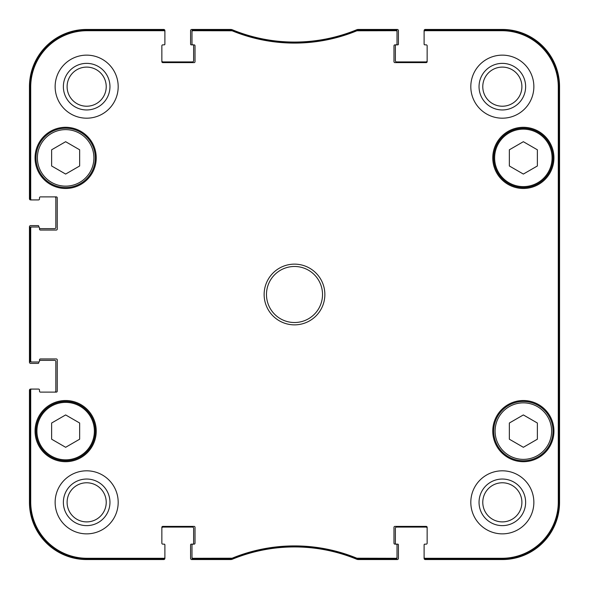 <?xml version="1.0" encoding="UTF-8"?>
<svg xmlns="http://www.w3.org/2000/svg" width="589" height="589" viewBox="0 0 589 589"><rect width="100%" height="100%" fill="white"/><g stroke="black" fill="none" stroke-linecap="round" stroke-linejoin="round"><path stroke-width="0.88" d="M523.356 141.706L537.367 149.797L537.367 165.98L523.356 174.064L509.345 165.98L509.345 149.797L523.356 141.706M79.655 149.797L79.655 165.98L65.644 174.064L51.633 165.98L51.633 149.797L65.644 141.706L79.655 149.797M79.655 439.203L65.644 447.294L51.633 439.203L51.633 423.02L65.644 414.936L79.655 423.02L79.655 439.203M537.367 423.02L537.367 439.203L523.356 447.294L509.345 439.203L509.345 423.02L523.356 414.936L537.367 423.02M35.988 157.889A29.656 29.656 0 0 0 80.472 183.569A29.656 29.656 0 0 0 80.472 132.201A29.656 29.656 0 0 0 35.988 157.889M35.053 157.889A30.591 30.591 0 0 1 80.943 131.399A30.591 30.591 0 0 1 80.943 184.379A30.591 30.591 0 0 1 35.053 157.889M357.081 29.914L356.728 29.987A163.47 163.47 0 0 1 232.272 29.987L192.92 29.914A0.935 0.935 -90 0 0 191.985 30.849L191.985 31.644A0.935 0.935 -90 0 1 192.92 30.709L232.118 30.783A164.265 164.265 0 0 0 356.882 30.783L396.08 30.709A0.935 0.935 -90 0 1 397.015 31.644L397.015 30.849A0.935 0.935 -90 0 0 396.08 29.914L357.081 29.914L357.236 30.709M425.037 29.914A0.935 0.935 -90 0 0 424.109 30.849L424.109 31.644A0.935 0.935 -90 0 1 425.037 30.709L501.872 30.709A56.419 56.419 0 0 1 558.291 87.128L558.291 501.872A56.419 56.419 0 0 1 501.872 558.291L425.037 558.291A0.935 0.935 90 0 1 424.109 557.356L424.109 558.151A0.935 0.935 90 0 0 425.037 559.086L501.872 559.086A57.214 57.214 0 0 0 559.086 501.872L559.086 87.128A57.214 57.214 0 0 0 501.872 29.914L425.037 29.914L425.037 30.709M396.08 559.086A0.935 0.935 90 0 0 397.015 558.151L397.015 557.356A0.935 0.935 90 0 1 396.08 558.291L356.882 558.217A164.265 164.265 0 0 0 232.118 558.217L192.92 558.291A0.935 0.935 90 0 1 191.985 557.356L191.985 558.151A0.935 0.935 90 0 0 192.92 559.086L232.272 559.013A163.47 163.47 0 0 1 356.728 559.013L396.08 559.086L396.08 558.291M163.963 559.086A0.935 0.935 90 0 0 164.891 558.151L164.891 557.356A0.935 0.935 90 0 1 163.963 558.291L87.128 558.291A56.419 56.419 0 0 1 30.709 501.872L30.709 390.014A0.935 0.935 180 0 1 31.644 389.079L30.849 389.079A0.935 0.935 180 0 0 29.914 390.014L29.914 501.872A57.214 57.214 0 0 0 87.128 559.086L163.963 559.086L163.963 558.291M29.914 361.057A0.935 0.935 180 0 0 30.849 361.992L31.644 361.992A0.935 0.935 180 0 1 30.709 361.057L30.709 227.943A0.935 0.935 180 0 1 31.644 227.008L30.849 227.008A0.935 0.935 180 0 0 29.914 227.943L29.914 361.057L30.709 361.057M29.914 198.986A0.935 0.935 180 0 0 30.849 199.921L31.644 199.921A0.935 0.935 180 0 1 30.709 198.986L30.709 87.128A56.419 56.419 0 0 1 87.128 30.709L163.963 30.709A0.935 0.935 -90 0 1 164.891 31.644L164.891 30.849A0.935 0.935 -90 0 0 163.963 29.914L87.128 29.914A57.214 57.214 0 0 0 29.914 87.128L29.914 198.986L30.709 198.986M493.7 431.111A29.656 29.656 0 0 0 538.184 456.799A29.656 29.656 0 0 0 538.184 405.431A29.656 29.656 0 0 0 493.7 431.111M538.184 183.569A29.656 29.656 0 0 0 538.184 132.201A29.656 29.656 0 0 0 493.7 157.889A29.656 29.656 0 0 0 538.184 183.569M537.713 182.767A28.721 28.721 0 0 0 537.713 133.011A28.721 28.721 0 0 0 494.627 157.889A28.721 28.721 0 0 0 537.713 182.767A28.721 28.721 0 0 1 494.627 157.889A28.721 28.721 0 0 1 537.713 133.011A28.721 28.721 0 0 1 537.713 182.767M35.988 431.111A29.656 29.656 0 0 0 80.472 456.799A29.656 29.656 0 0 0 80.472 405.431A29.656 29.656 0 0 0 35.988 431.111M558.784 378.572L558.784 425.273L558.586 378.572M558.784 163.727L558.784 210.428L558.586 163.727M558.924 294.507L558.711 270.712L558.711 318.266L558.924 294.507M525.631 502.336A23.295 23.295 0 0 0 490.689 482.163A23.295 23.295 0 0 0 490.689 522.509A23.295 23.295 0 0 0 525.631 502.336M521.898 502.336A19.562 19.562 0 0 1 492.559 519.277A19.562 19.562 0 0 1 492.559 485.395A19.562 19.562 0 0 1 521.898 502.336M525.631 86.664A23.295 23.295 0 0 0 490.689 66.491A23.295 23.295 0 0 0 490.689 106.837A23.295 23.295 0 0 0 525.631 86.664M521.898 86.664A19.562 19.562 0 0 1 492.559 103.605A19.562 19.562 0 0 1 492.559 69.723A19.562 19.562 0 0 1 521.898 86.664M109.959 86.664A23.295 23.295 0 0 0 75.017 66.491A23.295 23.295 0 0 0 75.017 106.837A23.295 23.295 0 0 0 109.959 86.664M106.226 86.664A19.562 19.562 0 0 1 76.887 103.605A19.562 19.562 0 0 1 76.887 69.723A19.562 19.562 0 0 1 106.226 86.664M109.959 502.336A23.295 23.295 0 0 0 75.017 482.163A23.295 23.295 0 0 0 75.017 522.509A23.295 23.295 0 0 0 109.959 502.336M106.226 502.336A19.562 19.562 0 0 1 76.887 519.277A19.562 19.562 0 0 1 76.887 485.395A19.562 19.562 0 0 1 106.226 502.336M470.81 86.664A31.526 31.526 0 0 1 518.099 59.364A31.526 31.526 0 0 1 518.099 113.964A31.526 31.526 0 0 1 470.81 86.664M55.138 86.664A31.526 31.526 0 0 1 102.427 59.364A31.526 31.526 0 0 1 102.427 113.964A31.526 31.526 0 0 1 55.138 86.664M55.138 502.336A31.526 31.526 0 0 1 102.427 475.036A31.526 31.526 0 0 1 102.427 529.636A31.526 31.526 0 0 1 55.138 502.336M470.81 502.336A31.526 31.526 0 0 1 518.099 475.036A31.526 31.526 0 0 1 518.099 529.636A31.526 31.526 0 0 1 470.81 502.336M492.765 157.889A30.591 30.591 0 0 1 538.648 131.399A30.591 30.591 0 0 1 538.648 184.379A30.591 30.591 0 0 1 492.765 157.889M35.053 431.111A30.591 30.591 0 0 1 80.943 404.621A30.591 30.591 0 0 1 80.943 457.601A30.591 30.591 0 0 1 35.053 431.111M492.765 431.111A30.591 30.591 0 0 1 538.648 404.621A30.591 30.591 0 0 1 538.648 457.601A30.591 30.591 0 0 1 492.765 431.111M322.522 294.5A28.022 28.022 0 0 1 280.489 318.767A28.022 28.022 0 0 1 280.489 270.233A28.022 28.022 0 0 1 322.522 294.5M324.856 294.5A30.356 30.356 0 0 0 279.319 268.209A30.356 30.356 0 0 0 279.319 320.791A30.356 30.356 0 0 0 324.856 294.5M191.985 31.644L191.985 43.932A0.935 0.935 0 0 0 192.92 44.86L194.083 44.86A0.935 0.935 0 0 1 195.018 45.795L195.018 61.676A0.935 0.935 0 0 1 194.083 62.611L162.792 62.611A0.935 0.935 0 0 1 161.857 61.676L161.857 45.795A0.935 0.935 0 0 1 162.792 44.86L163.963 44.86A0.935 0.935 0 0 0 164.891 43.932L164.891 31.644M31.644 199.921L38.557 199.921A0.935 0.935 0 0 0 39.492 198.986L39.492 197.823A0.935 0.935 0 0 1 40.427 196.888L56.308 196.888A0.935 0.935 0 0 1 57.236 197.823L57.236 229.114A0.935 0.935 0 0 1 56.308 230.049L40.427 230.049A0.935 0.935 0 0 1 39.492 229.114L39.492 227.943A0.935 0.935 0 0 0 38.557 227.008L31.644 227.008M31.644 361.992L38.557 361.992A0.935 0.935 0 0 0 39.492 361.057L39.492 359.886A0.935 0.935 0 0 1 40.427 358.951L56.308 358.951A0.935 0.935 0 0 1 57.236 359.886L57.236 391.177A0.935 0.935 0 0 1 56.308 392.112L40.427 392.112A0.935 0.935 0 0 1 39.492 391.177L39.492 390.014A0.935 0.935 0 0 0 38.557 389.079L31.644 389.079M164.891 557.356L164.891 545.068A0.935 0.935 0 0 0 163.963 544.14L162.792 544.14A0.935 0.935 0 0 1 161.857 543.205L161.857 527.324A0.935 0.935 0 0 1 162.792 526.389L194.083 526.389A0.935 0.935 0 0 1 195.018 527.324L195.018 543.205A0.935 0.935 0 0 1 194.083 544.14L191.285 544.14A0.699 0.699 0 0 0 190.578 544.84L190.578 558.379A1.171 1.171 0 0 0 191.749 559.55L230.616 559.55A4.668 4.668 0 0 0 232.39 559.197A163.47 163.47 0 0 1 356.61 559.197A4.668 4.668 0 0 0 358.384 559.55L397.251 559.55A1.171 1.171 0 0 0 398.422 558.379L398.422 544.84A0.699 0.699 0 0 0 397.715 544.14L396.08 544.14A0.935 0.935 0 0 1 397.015 545.068L397.015 557.356M191.985 557.356L191.985 545.068A0.935 0.935 0 0 1 192.92 544.14A0.699 0.699 0 0 0 193.619 543.433L193.619 528.259A1.171 1.171 0 0 0 192.448 527.089L163.028 527.089A1.171 1.171 0 0 0 161.857 528.259M427.143 528.259A1.171 1.171 0 0 0 425.972 527.089L396.552 527.089A1.171 1.171 0 0 0 395.381 528.259L395.381 543.433A0.699 0.699 0 0 0 396.08 544.14L394.917 544.14A0.935 0.935 0 0 1 393.982 543.205L393.982 527.324A0.935 0.935 0 0 1 394.917 526.389L426.208 526.389A0.935 0.935 0 0 1 427.143 527.324L427.143 543.205A0.935 0.935 0 0 1 426.208 544.14L425.037 544.14A0.935 0.935 0 0 0 424.109 545.068L424.109 557.356M424.109 31.644L424.109 43.932A0.935 0.935 0 0 0 425.037 44.86L426.208 44.86A0.935 0.935 0 0 1 427.143 45.795L427.143 61.676A0.935 0.935 0 0 1 426.208 62.611L394.917 62.611A0.935 0.935 0 0 1 393.982 61.676L393.982 45.795A0.935 0.935 0 0 1 394.917 44.86L397.715 44.86A0.699 0.699 0 0 0 398.422 44.16L398.422 30.621A1.171 1.171 0 0 0 397.251 29.45L358.384 29.45A4.668 4.668 0 0 0 356.61 29.803A163.47 163.47 0 0 1 232.39 29.803A4.668 4.668 0 0 0 230.616 29.45L191.749 29.45A1.171 1.171 0 0 0 190.578 30.621L190.578 44.16A0.699 0.699 0 0 0 191.285 44.86L192.92 44.86A0.699 0.699 0 0 1 193.619 45.567L193.619 60.741A1.171 1.171 0 0 1 192.448 61.911L163.028 61.911A1.171 1.171 0 0 1 161.857 60.741M397.015 31.644L397.015 43.932A0.935 0.935 0 0 1 396.08 44.86A0.699 0.699 0 0 0 395.381 45.567L395.381 60.741A1.171 1.171 0 0 0 396.552 61.911L425.972 61.911A1.171 1.171 0 0 0 427.143 60.741M426.443 44.86L424.809 44.86A0.699 0.699 0 0 1 424.109 44.16L424.109 30.621A1.171 1.171 0 0 1 425.273 29.45L502.336 29.45A57.214 57.214 0 0 1 559.55 86.664L559.55 502.336A57.214 57.214 0 0 1 502.336 559.55L425.273 559.55A1.171 1.171 0 0 1 424.109 558.379L424.109 544.84A0.699 0.699 0 0 1 424.809 544.14L426.443 544.14M38.094 199.921L30.621 199.921A1.171 1.171 0 0 1 29.45 198.758L29.45 86.664A57.214 57.214 0 0 1 86.664 29.45L163.727 29.45A1.171 1.171 0 0 1 164.891 30.621L164.891 44.16A0.699 0.699 0 0 1 164.191 44.86L162.557 44.86M54.674 196.888A1.171 1.171 0 0 1 55.837 198.051L55.837 227.479A1.171 1.171 0 0 1 54.674 228.65L39.492 228.65L39.492 227.943M38.793 227.045L38.793 226.309A0.699 0.699 0 0 0 38.094 225.609L30.621 225.609A1.171 1.171 0 0 0 29.45 226.78L29.45 362.22A1.171 1.171 0 0 0 30.621 363.391L38.094 363.391A0.699 0.699 0 0 0 38.793 362.691L38.793 361.955M39.492 360.35L54.674 360.35A1.171 1.171 0 0 1 55.837 361.521L55.837 390.949A1.171 1.171 0 0 1 54.674 392.112M38.094 389.079L30.621 389.079A1.171 1.171 0 0 0 29.45 390.242L29.45 502.336A57.214 57.214 0 0 0 86.664 559.55L163.727 559.55A1.171 1.171 0 0 0 164.891 558.379L164.891 544.84A0.699 0.699 0 0 0 164.191 544.14L162.557 544.14M426.208 544.14A0.935 0.935 0 0 0 427.143 543.205M427.143 45.795A0.935 0.935 0 0 0 426.208 44.86M162.792 44.86A0.935 0.935 0 0 0 161.857 45.795M30.849 199.921L38.557 199.921M40.427 196.888A0.935 0.935 0 0 0 39.492 197.823M39.492 390.014L39.492 391.177A0.935 0.935 0 0 0 40.427 392.112M38.557 389.079L30.849 389.079M161.857 543.205A0.935 0.935 0 0 0 162.792 544.14M37.387 157.889A28.257 28.257 0 0 1 79.773 133.416A28.257 28.257 0 0 1 79.773 182.362A28.257 28.257 0 0 1 37.387 157.889M36.923 431.111A28.721 28.721 0 0 1 80.008 406.233A28.721 28.721 0 0 1 80.008 455.989A28.721 28.721 0 0 1 36.923 431.111M495.099 431.111A28.257 28.257 0 0 1 537.485 406.638A28.257 28.257 0 0 1 537.485 455.584A28.257 28.257 0 0 1 495.099 431.111M559.086 501.872L558.291 501.872M559.086 87.128L558.291 87.128M356.728 29.987L356.882 30.783M232.118 30.783L232.272 29.987M231.919 29.914L231.764 30.709M357.081 559.086L357.236 558.291M356.882 558.217L356.728 559.013M232.272 559.013L232.118 558.217M231.764 558.291L231.919 559.086M192.92 559.086L192.92 558.291M396.08 29.914L396.08 30.709M192.92 30.709L192.92 29.914M163.963 29.914L163.963 30.709M29.914 87.128L30.709 87.128M29.914 227.943L30.709 227.943M29.914 390.014L30.709 390.014M29.914 501.872L30.709 501.872M425.037 559.086L425.037 558.291M501.872 29.914L501.872 30.709M87.128 559.086L87.128 558.291M501.872 559.086L501.872 558.291M87.128 29.914L87.128 30.709"/></g></svg>
